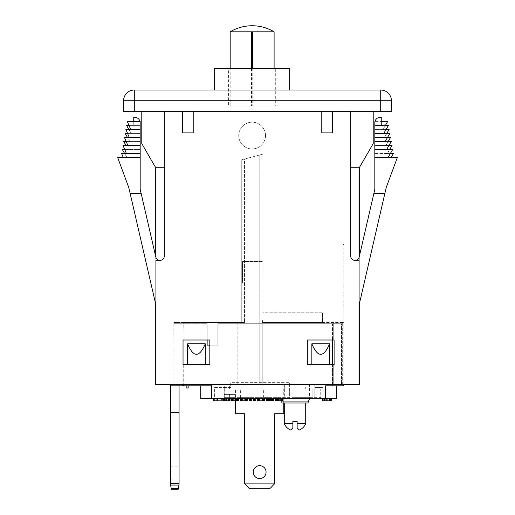 <?xml version="1.0" encoding="UTF-8"?>
<svg xmlns="http://www.w3.org/2000/svg" width="515" height="515" viewBox="0 0 515 515"><rect width="100%" height="100%" fill="white"/><g stroke="black" fill="none" stroke-linecap="round" stroke-linejoin="round"><path stroke-width="0.39" stroke-dasharray="2.58 1.93" d="M170.613 485.059L178.963 485.059L178.332 488.626L171.238 488.626L170.497 484.428L170.497 384.679L183.25 384.679L173.916 384.679L173.819 323.716L207.146 323.716L173.819 323.716L173.819 322.538L173.819 323.716L207.146 323.716L207.146 340.003M209.824 345.14L217.858 345.14L207.146 345.14L207.146 323.716L207.146 345.14L217.858 345.14L217.858 323.716L341.516 323.716L341.516 384.679L342.681 384.679L342.681 322.538L342.681 384.679L333.25 384.679L343.962 384.679L341.516 384.679L341.516 323.716L217.858 323.716L341.516 323.716L332.497 323.716L332.497 340.003M342.681 322.538L322.538 322.538L322.538 312.792L322.538 322.538L322.538 312.792L263.017 312.792L263.017 154.088L241.271 159.914L241.271 322.538L173.819 322.538L244.483 322.538L241.271 322.538L241.271 159.914L241.271 322.538L241.271 159.914L263.017 154.088L263.017 318.824L262.199 322.538L262.199 384.679L237.84 384.679L333.25 384.679L333.25 364.646L334.106 364.646L333.25 364.646L333.25 384.679L262.199 384.679L262.199 322.538L342.681 322.538M262.856 282.896L242.501 282.896L262.856 282.896L262.856 261.466L242.501 261.466L242.501 282.896L262.856 282.896L242.501 282.896L242.501 261.466L242.501 282.896L242.501 261.466L262.856 261.466L242.501 261.466L262.856 261.466L262.856 282.896M284.351 384.679L284.351 398.713L314.82 398.713L314.82 384.679L309.464 384.679L309.464 398.713L309.464 384.679L211.427 384.679L230.714 384.679L230.714 387.467L214.646 387.467L214.646 398.713L211.427 398.713L214.646 398.713L214.646 387.467L230.714 387.467L230.714 382.645L289.642 382.645L289.642 384.679L230.714 384.679L230.714 382.645L289.642 382.645L289.642 398.713L289.642 384.679L343.215 384.679L343.215 385.857L325.538 385.857L336.25 385.857L336.25 398.713L336.25 384.679L343.215 384.679L343.215 322.538L343.962 322.538L343.215 322.538L343.962 322.538L343.215 322.538L343.215 385.857L336.25 385.857L336.25 384.679L336.25 398.713L289.642 398.713L336.25 398.713L322.59 398.713L323.929 398.713L322.86 398.713L322.86 387.467L314.82 387.467L314.82 384.679L336.25 384.679L336.25 385.857M263.017 312.792L263.017 154.088L244.483 159.051L244.483 322.538L183.25 322.538L183.037 340.003L183.25 322.538L244.483 322.538L244.483 159.051L263.017 154.088L263.017 318.824L263.017 312.792L263.017 318.824L262.199 322.538L322.538 322.538L322.538 312.792L263.017 312.792M284.351 398.713L211.427 398.713L211.427 385.857L172.107 385.857L188.928 385.857L172.107 385.857L172.107 384.679L172.107 385.857L172.107 384.679L173.916 384.679L173.916 323.716L207.146 323.716L207.146 345.14L217.858 345.14L217.858 323.716L217.858 345.14L217.858 323.716L332.497 323.716L332.497 385.857L325.538 385.857L325.538 398.713M183.037 340.003L183.037 364.646L209.824 364.646L209.824 340.003L183.037 340.003L183.037 364.646L183.037 340.003M205.305 364.646L183.25 364.646L183.25 384.679L183.037 364.646L209.824 364.646L209.824 340.003L183.25 340.003L209.824 340.003L209.824 364.646L187.55 364.646L205.305 364.646L205.305 343.82C199.389 357.796 193.473 357.796 187.55 343.82L205.305 343.82M311.839 343.82L311.839 364.646L329.594 364.646L307.32 364.646L307.32 340.003L333.25 340.003L333.25 322.538L333.25 340.003L334.106 340.003L334.106 364.646L334.106 340.003L307.32 340.003L307.32 364.646L334.106 364.646L334.106 340.003L307.32 340.003L307.32 364.646L329.594 364.646L329.594 343.82C323.671 357.796 317.755 357.796 311.839 343.82L329.594 343.82M343.962 322.538L343.962 244.857L343.962 322.538M155.717 256.592L155.717 260.39L159.998 260.39A4.287 4.287 0 0 1 155.826 257.069A4.287 4.287 0 0 0 164.285 256.11L164.285 167.729L155.717 167.729L155.717 260.39L159.998 260.39A4.287 4.287 0 0 0 164.285 256.11L164.285 111.465L182.503 111.465L141.786 111.465L164.285 111.465L164.285 256.11A4.287 4.287 0 0 1 155.826 257.069L140.177 189.301L140.177 157.538L117.678 157.538L128.776 187.537L117.678 157.538L140.177 157.538L117.678 157.538L128.776 187.537L155.717 304.223L155.717 384.679L359.283 384.679L359.283 304.223L384.84 193.524L373.845 193.524L359.174 257.069A4.287 4.287 0 0 1 350.715 256.11L350.715 111.465L373.214 111.465L350.715 111.465L350.715 256.11L350.715 111.465L332.497 111.465L332.497 132.896L332.497 111.465L332.497 132.896L321.785 132.896L332.497 132.896L321.785 132.896L321.785 111.465L321.785 132.896L321.785 111.465L350.715 111.465M183.25 384.679L237.84 384.679L183.25 384.679M172.107 384.679L188.928 384.679L179.072 384.679L179.072 385.857L179.072 384.679L170.497 384.679M305.717 384.679L284.286 384.679L305.717 384.679L305.717 389.07L284.286 389.07L284.286 384.679M321.785 111.465L193.215 111.465L193.215 132.896L193.215 111.465L182.503 111.465L182.503 132.896L182.503 111.465L332.497 111.465M182.503 111.465L182.503 132.896L193.215 132.896L182.503 132.896L193.215 132.896L193.215 111.465M141.155 193.524L140.177 189.301L140.177 122.712A5.356 5.356 0 0 0 134.821 117.356A5.356 5.356 0 0 1 140.177 122.712L140.177 189.301L155.826 257.069L141.155 193.524L130.16 193.524L155.717 304.223L155.717 260.39L155.717 304.223L130.16 193.524M238.748 135.574A13.39 13.39 0 0 1 252.144 122.177A13.39 13.39 0 0 1 265.534 135.574A13.39 13.39 0 0 1 252.144 148.964A13.39 13.39 0 0 1 238.748 135.574A13.39 13.39 0 0 1 252.144 122.177A13.39 13.39 0 0 1 265.534 135.574A13.39 13.39 0 0 1 252.144 148.964A13.39 13.39 0 0 1 238.748 135.574M123.574 100.747L123.574 111.465L391.426 111.465L391.426 100.747A10.712 10.712 0 0 0 380.714 90.035L134.286 90.035A10.712 10.712 0 0 0 123.574 100.747L134.286 100.747L134.286 90.035M359.283 256.592L359.283 260.39L355.002 260.39L359.283 260.39L359.283 304.223L359.283 260.39L355.002 260.39A4.287 4.287 0 0 0 359.174 257.069L374.823 189.301L374.823 122.712A5.356 5.356 0 0 1 380.179 117.356A5.356 5.356 0 0 0 374.823 122.712L374.823 189.301L359.174 257.069A4.287 4.287 0 0 1 350.715 256.11A4.287 4.287 0 0 0 355.002 260.39L359.283 260.39L359.283 167.729L350.715 167.729L359.283 167.729L373.214 143.608L373.214 111.465M164.285 111.465L164.285 167.729L155.717 167.729L164.285 167.729M123.31 157.538L121.604 153.515L126.439 153.515L123.021 145.481L127.855 145.481L124.437 137.447L129.278 137.447L125.853 129.413L130.694 129.413L127.269 121.373L140.177 121.373L140.177 122.712A5.356 5.356 0 0 0 140.009 121.373M140.177 153.515L126.439 153.515M140.177 145.481L127.855 145.481M140.177 137.447L129.278 137.447M140.177 129.413L130.694 129.413M127.566 133.43L131.203 133.43L126.561 125.396L140.177 125.396L140.177 122.712A5.356 5.356 0 0 0 134.821 117.356L133.752 117.356L133.752 121.373M373.845 193.524L374.823 189.301L374.823 157.538L397.323 157.538L386.224 187.537L359.283 304.223L386.224 187.537L397.323 157.538L388.053 157.538L392.688 149.498L386.636 149.498L391.271 141.464L385.22 141.464L389.855 133.43L383.797 133.43L388.439 125.396L381.248 125.396L381.248 117.356L380.179 117.356A5.356 5.356 0 0 0 374.991 121.373L381.248 121.373L381.248 117.356L380.179 117.356M128.982 125.396L140.177 125.396L140.177 157.538M159.998 260.39L155.717 260.39L159.998 260.39M124.727 149.498L140.177 149.498L122.313 149.498L126.948 157.538L124.63 153.515M126.149 141.464L140.177 141.464L123.729 141.464L126.046 145.481M128.879 129.413L131.203 133.43L140.177 133.43L125.145 133.43L129.78 141.464L127.463 137.447M133.752 117.356L133.752 125.396L133.752 117.356L134.821 117.356L133.752 117.356M385.413 125.396L383.089 129.413L386.121 129.413M386.829 133.43L384.505 137.447L387.538 137.447M388.246 141.464L385.928 145.481L388.954 145.481M389.662 149.498L387.344 153.515L390.37 153.515M384.84 193.524L386.224 187.537L397.323 157.538L374.823 157.538L388.053 157.538M141.786 111.465L141.786 143.608L155.717 167.729M359.283 167.729L350.715 167.729M374.823 125.396L381.248 125.396M374.823 133.43L383.797 133.43M374.823 141.464L385.22 141.464M374.823 149.498L386.636 149.498M374.823 157.538L374.823 153.515L387.344 153.515L391.979 145.481L374.823 145.481L385.928 145.481L390.563 137.447L374.823 137.447L384.505 137.447L389.147 129.413L374.823 129.413L383.089 129.413L387.731 121.373L374.823 121.373L374.823 153.515L393.396 153.515L391.078 157.538M374.823 122.712A5.356 5.356 0 0 1 374.991 121.373M381.248 117.356L381.248 121.373M329.079 364.646L312.348 364.646L329.079 364.646M311.839 364.646L329.594 364.646M188.065 364.646L204.79 364.646L188.065 364.646M237.84 322.538L237.84 384.679L237.84 322.538M187.55 364.646L187.55 343.82M332.497 385.857L343.215 385.857L343.215 384.679M343.215 322.538L343.215 244.11L343.215 322.538M232.658 398.713L237.879 398.713L232.658 398.713L232.658 400.857L232.658 398.713M241.496 398.713L246.717 398.713L241.496 398.713L241.496 400.857L241.496 398.713M258.369 398.713L263.596 398.713L258.369 398.713L258.369 400.857L258.369 398.713M272.229 398.713L266.204 398.713L273.034 398.713L270.427 398.713L273.034 398.713L272.229 398.713L272.229 400.857L273.034 400.857L271.431 400.857L272.435 400.857L271.83 400.857L272.229 400.857L272.229 398.713M276.046 398.713L281.274 398.713L276.046 398.713L276.046 400.857L276.046 398.713M314.82 398.713L322.86 398.713L322.86 387.467L314.82 387.467L314.82 384.679L314.82 398.713L314.82 387.467L322.86 387.467L322.86 398.713L322.86 387.467L314.82 387.467L314.82 398.713M200.715 385.857L200.715 398.713L211.427 398.713L211.427 384.679L211.427 398.713M322.319 398.713L331.963 398.713L322.319 398.713L322.319 400.857L331.963 400.857L322.59 400.857L331.963 400.857L331.963 398.713M221.205 398.713L213.571 398.713L221.205 398.713M229.439 398.713L222.815 398.713L229.439 398.713L229.439 400.857L228.036 400.857L229.439 400.857L229.439 398.713M231.653 398.713L238.883 398.713L231.653 398.713L231.653 400.857L238.883 400.857L238.883 398.713M240.492 398.713L247.721 398.713L240.492 398.713L240.492 400.857L247.721 400.857L247.721 398.713M251.738 398.713L249.331 398.713L251.738 398.713L251.738 400.857L249.331 400.857L249.331 398.713M255.762 398.713L253.348 398.713L255.762 398.713L255.762 400.857L253.348 400.857L253.348 398.713M257.365 398.713L264.601 398.713L257.365 398.713L257.365 400.857L264.601 400.857L264.601 398.713M266.204 398.713L266.204 400.857L273.034 400.857L273.034 398.713L273.439 398.713L273.034 398.713L273.034 400.857L273.439 400.857L273.439 398.713M275.042 398.713L282.278 398.713L275.042 398.713L275.042 400.857L282.278 400.857L282.278 398.713M329.819 398.713L329.819 400.857L330.36 400.857L329.819 400.857L329.819 398.713M330.36 398.713L330.36 400.857L330.36 398.713M329.021 398.713L329.021 400.857M327.682 398.713L327.682 400.857M326.607 398.713L326.607 400.857M325.268 398.713L325.268 400.857M324.463 398.713L324.463 400.857L324.463 398.713M323.929 398.713L323.929 400.857M331.699 398.713L331.699 400.857M331.158 398.713L331.158 400.857M213.571 400.857L216.783 400.857L216.783 398.713L216.783 400.857L217.993 400.857L217.993 398.713L217.993 400.857L221.205 400.857M227.231 400.857L224.823 400.857L227.231 400.857L227.231 398.713M222.815 400.857L230.044 400.857L230.044 398.713M233.662 400.857L232.857 400.857L234.261 400.857L233.662 400.857L233.662 398.713L233.662 400.857M235.265 400.857L234.261 400.857L236.269 400.857L235.265 400.857L235.265 398.713M236.874 400.857L237.679 400.857L236.874 400.857L236.874 398.713L236.874 400.857M237.879 400.857L237.879 398.713L237.879 400.857M242.501 400.857L241.696 400.857L243.106 400.857L242.501 400.857L242.501 398.713L242.501 400.857M244.11 400.857L243.106 400.857L245.114 400.857L244.11 400.857L244.11 398.713M245.713 400.857L246.518 400.857L245.713 400.857L245.713 398.713L245.713 400.857M246.717 400.857L246.717 398.713L246.717 400.857M259.373 400.857L258.569 400.857L259.978 400.857L259.373 400.857L259.373 398.713L259.373 400.857M260.983 400.857L259.978 400.857L261.987 400.857L260.983 400.857L260.983 398.713M262.592 400.857L263.39 400.857L262.592 400.857L262.592 398.713L262.592 400.857M263.596 400.857L263.596 398.713L263.596 400.857M270.427 400.857L267.208 400.857L270.427 400.857L270.427 398.713M271.225 400.857L271.83 400.857L270.626 400.857L271.225 400.857L271.225 398.713L271.225 400.857M269.216 400.857L270.626 400.857L268.618 400.857L269.216 400.857L269.216 398.713M268.012 400.857L268.618 400.857L267.613 400.857L268.012 400.857L268.012 398.713M267.414 400.857L267.414 398.713L267.414 400.857M277.051 400.857L276.252 400.857L277.656 400.857L277.051 400.857L277.051 398.713L277.051 400.857M278.66 400.857L277.656 400.857L279.664 400.857L278.66 400.857L278.66 398.713M280.269 400.857L281.074 400.857L280.269 400.857L280.269 398.713L280.269 400.857M281.274 400.857L281.274 398.713L281.274 400.857M229.845 398.713L229.845 400.857M228.84 398.713L228.84 400.857L228.84 398.713M228.036 398.713L228.036 400.857L228.036 398.713M225.628 398.713L225.628 400.857M224.823 398.713L224.823 400.857L224.823 398.713M224.019 398.713L224.019 400.857M223.413 398.713L223.413 400.857M223.014 398.713L223.014 400.857M223.819 398.713L223.819 400.857M224.418 398.713L224.418 400.857L224.418 398.713M225.828 398.713L225.828 400.857M227.031 398.713L227.031 400.857M228.435 398.713L228.435 400.857L228.435 398.713M229.04 398.713L229.04 400.857L229.04 398.713M228.641 398.713L228.641 400.857M226.832 398.713L226.832 400.857M226.027 398.713L226.027 400.857M227.836 398.713L227.836 400.857M225.023 398.713L225.023 400.857M229.645 398.713L229.645 400.857M229.239 398.713L229.239 400.857M238.683 398.713L238.683 400.857M238.484 398.713L238.484 400.857M238.078 398.713L238.078 400.857M237.479 398.713L237.479 400.857M236.475 398.713L236.475 400.857M234.061 398.713L234.061 400.857M233.057 398.713L233.057 400.857M232.458 398.713L232.458 400.857M232.053 398.713L232.053 400.857M231.853 398.713L231.853 400.857M232.857 398.713L232.857 400.857L232.857 398.713M234.261 398.713L234.261 400.857L234.261 398.713M236.269 398.713L236.269 400.857L236.269 398.713M237.679 398.713L237.679 400.857L237.679 398.713M247.522 398.713L247.522 400.857M247.322 398.713L247.322 400.857M246.917 398.713L246.917 400.857M246.318 398.713L246.318 400.857M245.314 398.713L245.314 400.857M242.9 398.713L242.9 400.857M241.895 398.713L241.895 400.857M241.297 398.713L241.297 400.857M240.891 398.713L240.891 400.857M240.692 398.713L240.692 400.857M241.696 398.713L241.696 400.857L241.696 398.713M243.106 398.713L243.106 400.857L243.106 398.713M245.114 398.713L245.114 400.857L245.114 398.713M246.518 398.713L246.518 400.857L246.518 398.713M250.535 398.713L250.535 400.857L250.535 398.713M254.552 398.713L254.552 400.857L254.552 398.713M264.395 398.713L264.395 400.857M264.195 398.713L264.195 400.857M263.796 398.713L263.796 400.857M263.191 398.713L263.191 400.857M262.187 398.713L262.187 400.857M259.779 398.713L259.779 400.857M258.775 398.713L258.775 400.857M258.17 398.713L258.17 400.857M257.77 398.713L257.77 400.857M257.564 398.713L257.564 400.857M258.569 398.713L258.569 400.857L258.569 398.713M259.978 398.713L259.978 400.857L259.978 398.713M261.987 398.713L261.987 400.857L261.987 398.713M263.39 398.713L263.39 400.857L263.39 398.713M272.435 398.713L272.435 400.857L272.435 398.713M271.431 398.713L271.431 400.857L271.431 398.713M269.422 398.713L269.422 400.857L269.422 398.713M268.418 398.713L268.418 400.857L268.418 398.713M266.809 398.713L266.809 400.857M266.403 398.713L266.403 400.857M272.029 398.713L272.029 400.857M271.63 398.713L271.63 400.857M271.025 398.713L271.025 400.857M268.618 398.713L268.618 400.857M267.613 398.713L267.613 400.857M267.208 398.713L267.208 400.857L267.208 398.713M271.83 398.713L271.83 400.857L271.83 398.713M270.626 398.713L270.626 400.857L270.626 398.713M282.078 398.713L282.078 400.857M281.872 398.713L281.872 400.857M281.473 398.713L281.473 400.857M280.868 398.713L280.868 400.857M279.864 398.713L279.864 400.857M277.456 398.713L277.456 400.857M276.452 398.713L276.452 400.857M275.847 398.713L275.847 400.857M275.448 398.713L275.448 400.857M275.248 398.713L275.248 400.857M276.252 398.713L276.252 400.857L276.252 398.713M277.656 398.713L277.656 400.857L277.656 398.713M279.664 398.713L279.664 400.857L279.664 398.713M281.074 398.713L281.074 400.857L281.074 398.713M186.173 385.857L188.181 385.857L186.173 385.857L186.173 388.001L188.181 388.001L188.181 385.857M178.963 485.059L179.072 384.679L179.072 385.857L170.497 385.857M179.072 466.217L179.072 479.072L179.072 466.217L170.497 466.217L170.497 479.072L170.497 466.217M179.072 479.072L170.497 479.072M172.107 385.857L179.072 385.857M171.238 488.626L171.347 489.25L178.222 489.25L178.332 488.626M179.072 412.644L170.497 412.644M188.928 384.679L188.928 385.857L188.928 384.679M343.962 244.857L343.215 244.11L343.962 244.857M134.286 111.465L134.286 100.747L380.714 100.747L380.714 90.035M214.646 90.035L289.642 90.035L214.646 90.035M289.642 68.604L214.646 68.604M275.712 68.604L228.57 68.604L275.712 68.604L275.712 106.109L228.57 106.109L228.57 68.604M228.57 106.109L275.712 106.109M251.52 68.604L251.52 106.109L274.109 106.109L252.144 106.109L252.144 68.604M251.52 106.109L252.144 106.109M274.109 106.109L274.109 68.604M230.179 106.109L230.179 68.604M252.768 32.181L251.52 32.181M252.768 68.604L252.768 106.109M274.109 31.808L230.179 31.808M305.717 403L284.286 403L305.717 403M283.752 403L283.752 397.644L235.535 397.644L235.535 389.07L235.535 397.644L283.752 397.644L283.752 389.07L283.752 397.644L320.716 397.644L320.716 389.07L320.716 397.644L224.282 397.644L224.282 389.07L320.716 389.07L224.282 389.07L235.001 389.07L229.645 389.07L235.001 389.07L229.645 389.07L229.645 385.857L224.282 385.857L235.001 385.857L224.282 385.857L235.001 385.857L229.645 385.857L229.645 389.07L229.645 385.857L229.645 389.07L224.282 389.07L229.645 389.07L224.282 389.07L224.282 397.644L235.535 397.644L235.535 400.857M252.144 389.07L240.627 389.07L252.144 389.07M284.286 389.07L305.717 389.07M252.144 397.644L240.627 397.644L252.144 397.644M224.282 397.644L235.001 397.644L229.645 397.644L235.001 397.644L229.645 397.644L229.645 394.426L224.282 394.426L235.001 394.426L224.282 394.426L235.001 394.426L229.645 394.426L229.645 397.644L229.645 394.426L229.645 397.644L224.282 397.644L229.645 397.644L224.282 397.644L224.282 394.426L224.282 397.644M294.998 397.644L312.412 397.644L294.998 397.644M224.282 389.07L224.282 385.857L224.282 389.07M235.535 397.644L235.535 413.712L244.644 413.712L244.644 483.006A2.144 2.144 0 0 0 244.837 483.894L274.45 483.894L270.452 488.085L268.933 488.716L250.354 488.716L248.835 488.085L244.837 483.894M259.644 478.538A6.431 6.431 0 0 0 266.068 472.107A6.431 6.431 0 0 0 259.644 465.676A6.431 6.431 0 0 0 253.213 472.107A6.431 6.431 0 0 0 259.644 478.538M283.752 397.644L283.752 413.712L274.643 413.712L274.643 483.006A2.144 2.144 0 0 1 274.45 483.894M312.142 389.07L312.142 397.644L312.142 389.07M308.125 403L281.872 403M305.717 423.658L297.142 423.658L297.142 421.463L292.855 421.463L292.855 423.658L284.286 423.658M297.142 427.894L297.142 423.658M292.855 423.658L292.855 427.894L290.718 430.031M182.819 385.857L182.819 384.679M332.497 364.646L332.497 384.679M286.964 384.679L286.964 398.713M183.572 384.679L183.572 385.857L183.572 384.679M170.497 483.54L179.072 483.54M259.805 154.944L259.805 384.679L259.805 154.944M391.426 100.747L380.714 100.747L380.714 111.465M281.872 401.932L308.125 401.932M240.627 397.644L240.627 389.07M263.661 397.644L263.661 389.07M235.001 394.426L235.001 397.644L235.001 394.426M235.001 389.07L235.001 385.857L235.001 389.07M281.737 400.857L280.643 398.919L277.591 397.644M309.573 398.713L312.412 397.644"/><path stroke-width="0.77" d="M384.84 193.524L386.224 187.537L397.323 157.538L374.823 157.538L374.823 189.301L373.845 193.524L384.84 193.524L359.283 304.223L359.283 384.679L155.717 384.679L155.717 304.223L130.16 193.524L141.155 193.524L155.826 257.069A4.287 4.287 0 0 0 164.285 256.11L164.285 111.465M321.785 111.465L321.785 132.896L332.497 132.896L332.497 111.465M380.714 90.035A10.712 10.712 0 0 1 391.426 100.747L391.426 111.465L380.714 111.465L380.714 90.035L134.286 90.035L134.286 111.465L123.574 111.465L123.574 100.747A10.712 10.712 0 0 1 134.286 90.035M134.286 111.465L380.714 111.465M182.503 111.465L182.503 132.896L193.215 132.896L193.215 111.465M373.845 193.524L359.174 257.069A4.287 4.287 0 0 1 350.715 256.11L350.715 111.465M183.037 340.003L183.037 364.646L209.824 364.646L209.824 340.003L183.037 340.003M307.32 340.003L307.32 364.646L334.106 364.646L334.106 340.003L307.32 340.003M130.16 193.524L128.776 187.537L117.678 157.538L140.177 157.538L140.177 189.301L141.155 193.524M123.31 157.538L121.604 153.515L140.177 153.515L140.177 145.481L123.021 145.481L126.439 153.515M140.177 157.538L140.177 153.515M127.855 145.481L124.437 137.447L140.177 137.447L140.177 129.413L125.853 129.413L129.278 137.447M140.177 145.481L140.177 137.447M130.694 129.413L127.269 121.373L140.177 121.373L140.177 129.413M140.009 121.373A5.356 5.356 0 0 0 134.821 117.356L133.752 117.356L133.752 121.373M164.285 167.729L155.717 167.729L155.717 256.592M124.63 153.515L122.313 149.498L124.727 149.498M126.046 145.481L123.729 141.464L126.149 141.464M127.463 137.447L125.145 133.43L127.566 133.43M128.879 129.413L126.561 125.396L128.982 125.396M380.179 117.356L381.248 117.356L380.179 117.356A5.356 5.356 0 0 0 374.823 122.712L374.823 157.538M381.248 121.373L387.731 121.373L385.413 125.396M386.121 129.413L389.147 129.413L386.829 133.43M387.538 137.447L390.563 137.447L388.246 141.464M388.954 145.481L391.979 145.481L389.662 149.498M390.37 153.515L393.396 153.515L391.078 157.538M359.283 256.592L359.283 167.729L350.715 167.729M141.786 111.465L141.786 143.608L155.717 167.729M359.283 167.729L373.214 143.608L373.214 111.465M381.248 117.356L381.248 125.396M383.797 133.43L388.439 125.396L374.823 125.396M385.22 141.464L389.855 133.43L374.823 133.43M386.636 149.498L391.271 141.464L374.823 141.464M388.053 157.538L392.688 149.498L374.823 149.498M374.823 122.712L374.991 121.373M172.107 384.679L172.107 385.857L170.497 385.857L170.497 384.679M182.819 384.679L182.819 385.857L172.107 385.857M182.819 385.857L211.427 385.857L211.427 398.713L325.538 398.713L325.538 385.857L343.215 385.857L343.215 384.679M207.146 340.003L207.146 345.14L209.824 345.14M205.305 364.646L205.305 343.82L187.55 343.82C193.473 357.796 199.389 357.796 205.305 343.82M187.55 364.646L187.55 343.82M329.594 364.646L329.594 343.82L311.839 343.82C317.755 357.796 323.671 357.796 329.594 343.82M311.839 364.646L311.839 343.82M325.538 398.713L336.25 398.713L336.25 385.857M211.427 398.713L200.715 398.713L200.715 385.857M322.319 398.713L322.319 400.857L322.59 398.713M322.86 398.713L322.59 400.857M323.929 398.713L323.929 400.857L322.86 400.857M324.997 398.713L324.997 400.857L323.929 400.857M326.877 398.713L326.877 400.857L324.997 400.857M327.946 398.713L327.946 400.857L326.877 400.857M329.555 398.713L329.555 400.857L327.946 400.857M330.624 398.713L330.624 400.857L329.555 400.857M331.699 398.713L331.699 400.857L330.624 400.857M331.963 398.713L331.699 400.857M221.205 398.713L221.205 400.857L213.571 400.857L213.571 398.713M220.002 398.713L220.002 400.857M214.774 398.713L214.774 400.857M217.388 398.713L217.388 400.857M230.044 398.713L230.044 400.857L222.815 400.857L222.815 398.713M238.883 398.713L238.883 400.857L231.653 400.857L231.653 398.713M247.721 398.713L247.721 400.857L240.492 400.857L240.492 398.713M251.738 398.713L251.738 400.857L249.331 400.857L249.331 398.713M255.762 398.713L255.762 400.857L253.348 400.857L253.348 398.713M264.601 398.713L264.601 400.857L257.365 400.857L257.365 398.713M273.439 398.713L273.439 400.857L266.204 400.857L266.204 398.713M282.278 398.713L282.278 400.857L275.042 400.857L275.042 398.713M223.014 398.713L223.014 400.857M223.214 398.713L223.214 400.857M224.019 398.713L224.019 400.857M224.823 398.713L224.823 400.857M226.227 398.713L226.227 400.857M226.632 398.713L226.632 400.857M228.036 398.713L228.036 400.857M228.84 398.713L228.84 400.857M229.645 398.713L229.645 400.857M229.845 398.713L229.845 400.857M231.853 398.713L231.853 400.857M232.053 398.713L232.053 400.857M232.458 398.713L232.458 400.857M233.057 398.713L233.057 400.857M234.061 398.713L234.061 400.857M235.265 398.713L235.265 400.857M236.475 398.713L236.475 400.857M237.479 398.713L237.479 400.857M238.078 398.713L238.078 400.857M238.484 398.713L238.484 400.857M238.683 398.713L238.683 400.857M240.692 398.713L240.692 400.857M240.891 398.713L240.891 400.857M241.297 398.713L241.297 400.857M241.895 398.713L241.895 400.857M242.9 398.713L242.9 400.857M244.11 398.713L244.11 400.857M245.314 398.713L245.314 400.857M246.318 398.713L246.318 400.857M246.917 398.713L246.917 400.857M247.322 398.713L247.322 400.857M247.522 398.713L247.522 400.857M250.535 398.713L250.535 400.857M254.552 398.713L254.552 400.857M257.564 398.713L257.564 400.857M257.77 398.713L257.77 400.857M258.17 398.713L258.17 400.857M258.775 398.713L258.775 400.857M259.779 398.713L259.779 400.857M260.983 398.713L260.983 400.857M262.187 398.713L262.187 400.857M263.191 398.713L263.191 400.857M263.796 398.713L263.796 400.857M264.195 398.713L264.195 400.857M264.395 398.713L264.395 400.857M266.403 398.713L266.403 400.857M266.809 398.713L266.809 400.857M267.414 398.713L267.414 400.857M268.418 398.713L268.418 400.857M269.422 398.713L269.422 400.857M270.221 398.713L270.221 400.857M271.225 398.713L271.225 400.857M272.229 398.713L272.229 400.857M272.834 398.713L272.834 400.857M273.034 398.713L273.034 400.857M275.248 398.713L275.248 400.857M275.448 398.713L275.448 400.857M275.847 398.713L275.847 400.857M276.452 398.713L276.452 400.857M277.456 398.713L277.456 400.857M278.66 398.713L278.66 400.857M279.864 398.713L279.864 400.857M280.868 398.713L280.868 400.857M281.473 398.713L281.473 400.857M281.872 398.713L281.872 400.857M282.078 398.713L282.078 400.857M186.173 385.857L186.173 388.001L188.181 388.001L188.181 385.857M179.072 385.857L179.072 484.428L178.222 489.25L171.347 489.25L171.238 488.626L178.332 488.626M170.497 385.857L170.497 484.428L171.238 488.626M179.072 412.644L170.497 412.644M289.642 90.035L289.642 68.604L214.646 68.604L214.646 90.035M274.109 68.604L274.109 31.808L230.179 31.808A42.854 42.854 0 0 1 274.109 31.808M230.179 68.604L230.179 31.808M252.144 68.604L252.144 32.181L251.52 32.181L251.52 68.604M252.144 32.181L252.768 32.181L252.768 68.604M297.142 423.658L297.142 427.894L299.286 430.031A11.575 11.575 0 0 0 305.717 423.658L297.142 423.658L297.142 421.463L292.855 421.463L292.855 423.658L284.286 423.658L284.286 403M305.717 423.658L305.717 403M235.535 400.857L235.535 413.712L244.644 413.712L244.644 483.006A2.144 2.144 0 0 0 244.837 483.894L274.45 483.894A2.144 2.144 0 0 0 274.643 483.006L274.643 413.712L283.752 413.712L283.752 403M259.644 478.538A6.431 6.431 0 0 0 266.068 472.107A6.431 6.431 0 0 0 259.644 465.676A6.431 6.431 0 0 0 253.213 472.107A6.431 6.431 0 0 0 259.644 478.538M244.837 483.894L248.835 488.085L250.354 488.716L268.933 488.716L270.452 488.085L274.45 483.894M308.125 401.932L281.872 401.932L281.872 403L308.125 403L308.125 401.932L309.573 398.713M299.286 430.031L297.142 427.894M284.286 423.658A11.575 11.575 0 0 0 290.718 430.031L292.855 427.894L292.855 423.658M332.497 340.003L332.497 364.646M332.497 384.679L332.497 385.857M178.963 485.059L170.613 485.059M179.072 483.54L170.497 483.54M391.426 100.747L123.574 100.747M281.872 401.932L281.737 400.857"/></g></svg>
